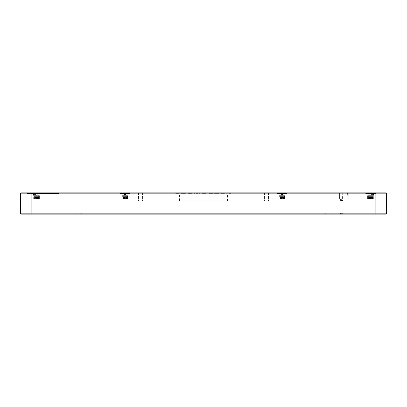 <?xml version="1.0" encoding="UTF-8"?>
<svg xmlns="http://www.w3.org/2000/svg" width="407" height="407" viewBox="0 0 407 407"><rect width="100%" height="100%" fill="white"/><g stroke="black" fill="none" stroke-linecap="round" stroke-linejoin="round"><path stroke-width="0.31" stroke-dasharray="2.04 1.53" d="M343.467 212.856L340.4 212.856L343.467 212.856L343.467 213.665L340.4 213.665L343.467 213.665L343.951 214.143L339.916 214.143L343.951 214.143M330.504 212.856L81.293 212.856L330.504 212.861L331.786 214.143L325.707 214.143L331.786 214.143L330.504 212.861M76.496 212.856L325.707 212.861L76.496 212.856L75.214 214.143L325.707 214.143L75.214 214.143L76.496 212.861M179.502 200.855L227.498 200.855L179.502 200.855L179.502 193.818L227.498 193.818L179.502 193.818L178.546 192.857L228.454 192.857L178.546 192.857M139.006 200.855L142.567 200.855L139.006 200.855M264.967 200.855L268.528 200.855L264.967 200.855M341.442 200.855L342.485 200.855L341.442 200.855L341.442 198.937L339.413 198.937L342.485 198.937L339.413 198.937L342.485 198.937L339.413 198.937L342.485 198.937L339.413 198.937L342.485 198.937L339.413 198.937L342.485 198.937L339.413 198.937L342.485 198.937L339.413 198.937L342.485 198.937L339.413 198.937L342.485 198.937L339.413 198.937L341.442 198.937L340.4 198.937L341.442 198.937L341.442 200.855M344.113 198.937L347.186 198.937L344.113 198.937L347.186 198.937L344.113 198.937L347.186 198.937L344.113 198.937L347.186 198.937L344.113 198.937L347.186 198.937L344.113 198.937L347.186 198.937L344.113 198.937L347.186 198.937L344.113 198.937L347.186 198.937L344.113 198.937L347.186 198.937L344.113 198.937L344.113 193.096L347.186 193.096L344.113 193.096L347.186 193.096L344.113 193.096L344.113 198.937L344.113 193.096L347.186 193.096L344.113 193.096L347.186 193.096L344.113 193.096L344.113 198.937L344.113 193.096L347.186 193.096L344.113 193.096L347.186 193.096L344.113 193.096L344.113 198.937L344.113 193.096L347.186 193.096L344.113 193.096L347.186 193.096L344.113 193.096L344.113 198.937L344.113 193.096L347.186 193.096L343.874 192.857L347.425 192.857L343.874 192.857M348.814 198.937L351.882 198.937L348.814 198.937L351.882 198.937L348.814 198.937L351.882 198.937L348.814 198.937L351.882 198.937L348.814 198.937L351.882 198.937L348.814 198.937L351.882 198.937L348.814 198.937L351.882 198.937L348.814 198.937L351.882 198.937L348.814 198.937L351.882 198.937L348.814 198.937L348.814 193.096L351.882 193.096L348.814 193.096L351.882 193.096L348.814 193.096L348.814 198.937L348.814 193.096L351.882 193.096L348.814 193.096L351.882 193.096L348.814 193.096L348.814 198.937L348.814 193.096L351.882 193.096L348.814 193.096L351.882 193.096L348.814 193.096L348.814 198.937L348.814 193.096L351.882 193.096L348.814 193.096L351.882 193.096L348.814 193.096L348.814 198.937L348.814 193.096L351.882 193.096L348.575 192.857L352.126 192.857L348.575 192.857M55.896 198.937L52.824 198.937L55.896 198.937L52.824 198.937L55.896 198.937L55.896 193.111L52.824 193.111L55.896 193.111L52.824 193.111L55.896 193.111L55.896 198.937M375.132 214.143L385.688 214.143L386.65 213.182L375.132 213.182L375.132 214.143L21.312 214.143M20.35 213.182L375.132 213.182L375.132 193.818L20.35 193.818L20.35 213.182M339.916 214.143L340.4 213.665L340.4 212.856M20.35 193.818L21.312 192.857L385.688 192.857L386.65 193.818L386.65 213.182M386.65 193.818L375.132 193.818L375.132 192.857M120.014 193.411L129.996 193.411L120.014 193.411L129.996 193.411L120.014 193.411L119.536 192.857L130.479 192.857L119.536 192.857L130.479 192.857L119.536 192.857L120.014 193.411M125.671 193.411L128.332 193.411L125.671 193.411L125.351 195.238L125.671 193.411L121.678 193.411L124.344 193.411L124.664 195.238L125.351 195.238L124.664 195.238L124.344 193.411L128.266 193.411L127.457 195.238L128.332 193.411L125.671 193.411L125.351 195.238L125.671 193.411L125.351 195.238L125.804 195.238L126.053 193.411L125.804 195.238L126.908 195.238L126.969 193.411L126.908 195.238L125.351 195.238L125.671 193.411L125.351 195.238L124.664 195.238L124.344 193.411L121.749 193.411L122.558 195.238L124.206 195.238L122.532 195.238L121.678 193.411L124.344 193.411L124.664 195.238L124.344 193.411L124.664 195.238L124.206 195.238L123.962 193.411L124.206 195.238L125.804 195.238L126.053 193.411L125.804 195.238L126.908 195.238L126.969 193.411L126.908 195.238L127.457 195.238L128.266 193.411L127.483 195.238L125.351 195.238L125.671 193.411M123.107 195.238L123.046 193.411L123.107 195.238L124.206 195.238L122.558 195.238L123.107 195.238L123.046 193.411L123.107 195.238M31.354 193.411L41.336 193.411L31.354 193.411L30.876 192.857L41.819 192.857L30.876 192.857M37.012 193.411L39.672 193.411L37.012 193.411L36.691 195.238L37.012 193.411L36.691 195.238L35.546 195.238L37.144 195.238L37.393 193.411L37.144 195.238L38.248 195.238L38.309 193.411L38.248 195.238L38.797 195.238L39.606 193.411L38.797 195.238L36.691 195.238L37.012 193.411M35.684 193.411L33.018 193.411L35.684 193.411L36.004 195.238L35.684 193.411M34.447 195.238L35.546 195.238L33.898 195.238L34.447 195.238L34.386 193.411L34.447 195.238M33.898 195.238L33.089 193.411L33.898 195.238M35.546 195.238L35.302 193.411L35.546 195.238M122.558 195.238L121.749 193.411L122.558 195.238M124.206 195.238L123.962 193.411L124.206 195.238M124.664 195.238L124.344 193.411L124.664 195.238M277.004 193.411L286.986 193.411L277.004 193.411L286.986 193.411L277.004 193.411L276.521 192.857L287.464 192.857L276.521 192.857L287.464 192.857L276.521 192.857L277.004 193.411M282.656 193.411L285.322 193.411L282.656 193.411L282.336 195.238L282.656 193.411L278.668 193.411L281.329 193.411L281.649 195.238L282.336 195.238L281.649 195.238L281.329 193.411L285.251 193.411L284.442 195.238L285.322 193.411L282.656 193.411L282.336 195.238L282.656 193.411L282.336 195.238L282.794 195.238L283.038 193.411L282.794 195.238L283.893 195.238L283.954 193.411L283.893 195.238L282.336 195.238L282.656 193.411L282.336 195.238L281.649 195.238L281.329 193.411L278.734 193.411L279.543 195.238L281.196 195.238L279.517 195.238L278.668 193.411L281.329 193.411L281.649 195.238L281.329 193.411L281.649 195.238L281.196 195.238L280.947 193.411L281.196 195.238L282.794 195.238L283.038 193.411L282.794 195.238L283.893 195.238L283.954 193.411L283.893 195.238L284.442 195.238L285.251 193.411L284.468 195.238L282.336 195.238L282.656 193.411M280.092 195.238L280.031 193.411L280.092 195.238L281.196 195.238L279.543 195.238L280.092 195.238L280.031 193.411L280.092 195.238M365.664 193.411L375.646 193.411L365.664 193.411L375.646 193.411L365.664 193.411L365.181 192.857L376.124 192.857L365.181 192.857L376.124 192.857L365.181 192.857L365.664 193.411M371.316 193.411L373.982 193.411L371.316 193.411L370.996 195.238L371.316 193.411L367.328 193.411L369.988 193.411L370.309 195.238L370.996 195.238L370.309 195.238L369.988 193.411L373.911 193.411L373.102 195.238L373.982 193.411L371.316 193.411L370.996 195.238L371.316 193.411L370.996 195.238L371.454 195.238L371.698 193.411L371.454 195.238L372.553 195.238L372.614 193.411L372.553 195.238L370.996 195.238L371.316 193.411L370.996 195.238L370.309 195.238L369.988 193.411L367.394 193.411L368.203 195.238L369.856 195.238L368.177 195.238L367.328 193.411L369.988 193.411L370.309 195.238L369.988 193.411L370.309 195.238L369.856 195.238L369.607 193.411L369.856 195.238L371.454 195.238L371.698 193.411L371.454 195.238L372.553 195.238L372.614 193.411L372.553 195.238L373.102 195.238L373.911 193.411L373.127 195.238L370.996 195.238L371.316 193.411M368.752 195.238L368.691 193.411L368.752 195.238L369.856 195.238L368.203 195.238L368.752 195.238L368.691 193.411L368.752 195.238M368.203 195.238L367.394 193.411L368.203 195.238M369.856 195.238L369.607 193.411L369.856 195.238M370.309 195.238L369.988 193.411L370.309 195.238M279.543 195.238L278.734 193.411L279.543 195.238M281.196 195.238L280.947 193.411L281.196 195.238M281.649 195.238L281.329 193.411L281.649 195.238M264.026 192.857L266.519 192.857L264.026 192.857M268.208 192.857L270.141 192.857L268.208 192.857M264.754 192.857L262.82 192.857L264.754 192.857M268.941 192.857L266.448 192.857L268.941 192.857M264.967 192.857L268.528 192.857L264.967 192.857M136.859 192.857L138.792 192.857L136.859 192.857M52.569 192.857L56.151 192.857L52.569 192.857M26.46 192.857L59.737 192.857L26.46 192.857L27.101 193.498L59.096 193.498L59.737 192.857M339.173 192.857L342.725 192.857L339.173 192.857L342.725 192.857L339.173 192.857L342.725 192.857L339.173 192.857L342.725 192.857L339.173 192.857L342.725 192.857L339.173 192.857L342.725 192.857L339.173 192.857L342.725 192.857L339.173 192.857L342.725 192.857L339.173 192.857L342.725 192.857L339.173 192.857L342.485 193.096L339.413 193.096L339.413 198.937L339.413 193.096L342.485 193.096L339.413 193.096L342.485 193.096L339.413 193.096L339.413 198.937L339.413 193.096L342.485 193.096L339.413 193.096L342.485 193.096L339.413 193.096L339.413 198.937L339.413 193.096L342.485 193.096L339.413 193.096L342.485 193.096L339.413 193.096L339.413 198.937L339.413 193.096L342.485 193.096L339.413 193.096L342.485 193.096L339.413 193.096L339.413 198.937M174.954 192.857L179.416 192.857L174.954 192.857L174.995 193.335L179.375 193.335L174.995 193.335L174.954 192.857M181.166 192.857L185.633 192.857L181.166 192.857L181.207 193.335L185.592 193.335L181.207 193.335L181.166 192.857M198.158 192.857L200.188 192.857L196.281 192.857L198.158 192.857L198.209 193.335L196.342 193.335L198.209 193.335M201.948 192.857L206.415 192.857L201.948 192.857L201.989 193.335L206.374 193.335L201.989 193.335L201.948 192.857M226.531 192.857L226.613 193.335L226.531 192.857M227.701 192.857L232.041 192.857L227.701 192.857L227.676 193.335L231.99 193.335L227.676 193.335M220.589 192.857L224.511 192.857L220.589 192.857L220.63 193.335L224.471 193.335L220.63 193.335L220.589 192.857M216.565 192.857L218.829 192.857L216.565 192.857L216.595 193.335L218.025 193.335L215.191 193.335L218.778 193.335L214.438 193.335L216.595 193.335L216.605 192.857L217.964 192.857L218.025 193.335M208.979 192.857L212.897 192.857L208.979 192.857L210.2 192.857L208.979 192.857L209.02 193.335L212.856 193.335L209.02 193.335L208.979 192.857M194.653 192.857L194.114 192.857L194.821 192.857L194.465 192.857L194.714 193.335M188.314 192.857L192.389 192.857L188.202 192.857L192.262 192.857L188.314 192.857L188.293 193.335L192.302 193.335L188.258 193.335L188.314 192.857M139.006 192.857L142.567 192.857L139.006 192.857M140.481 192.857L142.974 192.857L140.481 192.857M136.894 192.857L136.309 192.857L136.894 192.857M144.144 192.857L144.724 192.857L144.144 192.857M140.552 192.857L138.059 192.857L140.552 192.857M144.18 192.857L142.247 192.857L144.18 192.857M188.202 192.857L188.258 193.335L192.348 193.335L188.258 193.335L188.202 192.857M188.578 192.857L188.548 193.335L188.578 192.857M189.113 192.857L189.087 193.335L189.113 192.857M189.631 192.857L189.621 193.335L189.631 192.857M190.68 192.857L190.69 193.335L190.68 192.857M191.204 192.857L191.224 193.335L191.204 192.857M191.728 192.857L191.763 193.335L191.728 192.857M192.002 192.857L192.038 193.335L192.002 192.857M192.262 192.857L192.302 193.335L192.262 192.857M188.477 192.857L188.507 193.335L188.477 192.857M189.031 192.857L189.057 193.335L189.031 192.857M189.601 192.857L189.606 193.335L189.601 192.857M190.715 192.857L190.705 193.335L190.715 192.857M191.28 192.857L191.254 193.335L191.28 192.857M191.839 192.857L191.804 193.335L191.839 192.857M192.104 192.857L192.068 193.335L192.104 192.857M192.389 192.857L192.348 193.335L192.389 192.857M194.281 192.857L194.22 193.335L194.765 193.335L194.17 193.335L194.465 192.857L194.22 193.335M194.114 192.857L194.17 193.335M194.465 192.857L194.465 193.335L194.465 192.857M194.821 192.857L194.765 193.335M209.361 192.857L209.056 193.335L209.361 192.857L209.59 193.335L209.615 192.857L210.404 192.857L210.394 193.335L210.404 192.857L212.775 192.857L212.82 193.335L212.775 192.857L209.096 192.857L209.325 193.335L209.361 192.857L209.59 193.335L209.615 192.857L210.404 192.857L210.394 193.335L210.404 192.857L212.775 192.857L212.82 193.335L212.775 192.857L209.096 192.857L209.056 193.335L209.361 192.857M209.096 192.857L209.056 193.335L209.096 192.857M209.254 192.857L209.29 193.335L209.254 192.857M209.549 192.857L209.574 193.335L209.549 192.857M210.2 192.857L210.333 193.335M210.388 192.857L210.394 193.335L210.388 192.857M212.897 192.857L212.856 193.335L212.897 192.857M217.964 192.857L215.252 192.857L215.191 193.335M215.252 192.857L216.605 192.857M214.387 192.857L214.438 193.335M216.651 192.857L216.621 193.335M218.829 192.857L218.778 193.335M218.727 192.857L218.747 193.335M218.01 192.857L218.04 193.335M215.206 192.857L215.176 193.335M214.489 192.857L214.469 193.335M220.67 193.335L221.215 193.335L220.67 193.335L220.711 192.857L220.935 193.335L220.976 192.857L221.215 193.335L221.245 192.857L221.769 192.857L221.744 193.335L221.769 192.857L222.558 192.857L222.548 193.335L222.558 192.857L224.389 192.857L224.43 193.335L224.389 192.857L220.711 192.857L220.67 193.335M220.869 192.857L220.909 193.335L220.869 192.857M221.138 192.857L221.169 193.335L221.138 192.857M221.703 192.857L221.729 193.335L221.703 192.857M222.543 192.857L222.548 193.335L222.543 192.857M224.511 192.857L224.471 193.335L224.511 192.857M227.594 192.857L227.645 193.335M229.818 192.857L229.818 193.335M231.934 192.857L231.959 193.335M232.041 192.857L231.99 193.335M229.879 192.857L229.853 193.335M229.757 192.857L229.782 193.335M226.653 192.857L226.613 193.335L226.653 192.857M202.025 193.335L203.648 193.335L202.025 193.335L202.07 192.857L202.299 193.335L202.335 192.857L202.569 193.335L202.605 192.857L203.134 192.857L203.108 193.335L203.134 192.857L203.653 192.857L203.648 193.335L203.653 192.857L204.706 192.857L204.716 193.335L204.706 192.857L205.225 192.857L205.25 193.335L205.225 192.857L205.754 192.857L205.784 193.335L205.754 192.857L206.064 193.335L206.288 192.857L206.329 193.335L206.288 192.857L202.07 192.857L202.025 193.335M202.228 192.857L202.264 193.335L202.228 192.857M202.498 192.857L202.533 193.335L202.498 192.857M203.057 192.857L203.078 193.335L203.057 192.857M203.622 192.857L203.632 193.335L203.622 192.857M204.736 192.857L204.726 193.335L204.736 192.857M205.306 192.857L205.281 193.335L205.306 192.857M205.861 192.857L205.83 193.335L205.861 192.857M206.13 192.857L206.09 193.335L206.13 192.857M206.415 192.857L206.374 193.335L206.415 192.857M196.281 192.857L196.342 193.335L200.127 193.335L196.342 193.335L196.281 192.857M196.393 192.857L196.383 193.335L196.393 192.857M198.24 192.857L198.24 193.335L198.24 192.857M200.081 192.857L200.096 193.335L200.081 192.857M200.188 192.857L200.127 193.335L200.188 192.857M198.316 192.857L198.265 193.335M181.247 193.335L182.865 193.335L181.247 193.335L181.288 192.857L181.517 193.335L181.553 192.857L181.787 193.335L181.822 192.857L182.351 192.857L182.331 193.335L182.351 192.857L182.875 192.857L182.865 193.335L182.875 192.857L183.923 192.857L183.933 193.335L183.923 192.857L184.442 192.857L184.468 193.335L184.442 192.857L184.971 192.857L185.002 193.335L184.971 192.857L185.282 193.335L185.506 192.857L185.546 193.335L185.506 192.857L181.288 192.857L181.247 193.335M181.446 192.857L181.481 193.335L181.446 192.857M181.715 192.857L181.751 193.335L181.715 192.857M182.275 192.857L182.3 193.335L182.275 192.857M182.84 192.857L182.85 193.335L182.84 192.857M183.954 192.857L183.944 193.335L183.954 192.857M184.524 192.857L184.498 193.335L184.524 192.857M185.078 192.857L185.048 193.335L185.078 192.857M185.348 192.857L185.312 193.335L185.348 192.857M185.633 192.857L185.592 193.335L185.633 192.857M175.056 192.857L175.035 193.335M177.182 192.857L177.182 193.335M179.309 192.857L179.334 193.335M179.416 192.857L179.375 193.335L179.416 192.857M177.243 192.857L177.218 193.335M177.121 192.857L177.147 193.335M27.742 192.857L58.455 192.857L27.742 192.857L27.101 193.498L59.096 193.498L58.455 192.857M130.479 192.857L129.996 193.411L130.479 192.857M376.124 192.857L375.646 193.411L376.124 192.857M287.464 192.857L286.986 193.411L287.464 192.857M41.819 192.857L41.336 193.411M34.366 196.606L38.777 196.606L34.264 196.606L38.431 197.11L38.777 196.606C36.167 196.835 30.54 197.069 36.345 197.298L38.97 197.548L33.725 197.919L38.97 198.423L33.725 198.937L38.431 198.937L33.74 198.067L38.97 198.423M37.363 196.606C33.094 196.795 32.758 196.983 36.345 197.171L38.97 197.42L38.411 197.085L34.264 197.609L38.431 198.107L34.285 198.382M36.345 196.606L38.431 196.861C37.576 197.11 31.059 197.359 36.345 197.609L38.431 197.858M34.264 197.609L36.345 197.609L36.345 197.298L33.74 197.064L34.285 197.38M38.431 198.937L33.725 198.937M38.431 198.107L34.264 198.357M36.345 198.672L36.345 198.357C33.476 198.55 33.806 198.743 37.327 198.937M34.249 196.606L33.74 197.064M33.725 196.922L36.345 197.171M38.97 197.548L33.725 197.919M38.558 196.606L39.387 195.655L33.308 195.655L39.387 195.655L39.387 198.937L33.308 198.937L39.387 198.937M38.411 198.881L38.97 198.545L34.336 198.937M34.285 198.585L33.725 198.921M33.308 198.937L33.308 195.655L34.137 196.606M284.615 197.548L279.385 197.904L284.615 198.423L279.37 198.937L284.076 198.937L279.37 198.937L284.076 198.86L279.93 198.382L284.076 198.937L279.38 198.937L281.995 198.672L281.995 198.357L279.909 198.611L281.995 198.357C279.126 198.55 279.451 198.743 282.972 198.937C279.451 198.743 279.126 198.55 281.995 198.357L284.076 197.858L279.93 198.382L279.385 198.067L284.615 198.423L281.995 198.672L281.995 198.357L284.076 197.858L279.93 198.382L279.385 198.067L284.615 198.545L279.985 198.937L284.615 198.423L279.37 197.919L284.6 197.563L279.385 197.904L284.615 197.42L281.995 197.171L284.615 197.548M284.427 196.606C281.812 196.835 276.185 197.069 281.995 197.298L279.385 197.064L281.995 197.298C276.185 197.069 281.812 196.835 284.427 196.606L283.013 196.606C278.739 196.795 278.403 196.983 281.995 197.171L279.37 196.922L281.995 197.171C278.403 196.983 278.739 196.795 283.013 196.606L279.782 196.606L284.524 196.606L284.076 196.861C283.221 197.11 276.704 197.359 281.995 197.609L284.076 197.858L281.995 197.609L281.995 197.298L281.995 197.609L279.93 197.38L281.995 197.609C276.704 197.359 283.221 197.11 284.076 196.861L284.524 196.606L281.995 196.606L284.076 197.11L279.909 197.609L284.6 198.402L279.93 197.588L279.385 197.904L284.076 197.11L281.995 196.606L279.909 196.606L284.076 197.11L279.782 196.606L284.427 196.606M279.37 197.044L279.93 197.38L279.37 197.044M285.032 198.937L278.953 198.937L285.032 198.937L278.953 198.937L285.032 198.937L285.032 195.655L278.953 195.655L285.032 195.655L278.953 195.655L279.782 196.606L278.953 195.655L285.032 195.655L285.032 198.937M279.385 198.901L279.93 198.585L279.385 198.901M370.655 196.861L372.715 197.085L373.26 197.563L368.03 196.922L370.655 197.171C367.063 196.983 367.399 196.795 371.672 196.606L368.442 196.606L367.613 195.655L367.613 198.937L373.692 198.937L367.613 198.937L373.692 198.937L373.692 195.655L372.863 196.606L368.671 196.606L373.087 196.606L371.647 196.606L372.863 196.606L373.692 195.655L373.692 198.937L367.613 198.937L367.613 195.655L373.692 195.655L367.613 195.655L373.692 195.655L367.613 195.655L368.442 196.606L371.647 196.606L368.045 196.902L370.655 197.298C364.845 197.069 370.472 196.835 373.087 196.606L371.672 196.606C367.399 196.795 367.063 196.983 370.655 197.171L370.655 196.861L368.442 196.606L372.863 196.606L368.569 196.606L368.03 196.922L370.655 197.298C364.845 197.069 370.472 196.835 373.087 196.606L368.569 196.606L372.736 196.861C371.881 197.11 365.364 197.359 370.655 197.609L372.715 197.883L368.589 198.382L372.736 198.937L368.03 198.937L370.655 198.937M370.655 197.171L373.275 197.42L372.736 196.861L370.655 196.606L372.736 196.861C371.881 197.11 365.364 197.359 370.655 197.609L372.715 197.883L368.589 198.382L372.736 198.937L368.03 198.937L373.275 198.545L368.04 198.937L370.655 198.672L370.655 198.357L368.569 198.611L370.655 198.357C367.786 198.55 368.111 198.743 371.632 198.937C368.111 198.743 367.786 198.55 370.655 198.357L372.736 197.858L370.655 198.357M370.655 198.794L373.275 198.545L368.045 198.067L368.589 198.382L368.03 198.046L373.26 197.563L372.715 197.883L373.26 197.563L368.03 198.046L373.275 198.545L368.03 197.919L368.589 197.588L368.045 197.904L373.275 197.42L368.03 197.919L373.26 198.402L368.569 197.609L372.736 197.11L368.589 197.588L372.715 198.087L373.275 198.423L370.655 198.672M368.589 197.38L370.655 197.609L368.589 197.38M368.045 198.901L368.589 198.585L368.045 198.901M127.63 197.548L122.4 197.904L127.63 198.423L122.385 198.937L127.091 198.937L122.385 198.937L127.091 198.86L122.945 198.382L127.091 198.937L122.395 198.937L127.63 198.423L122.995 198.937L127.63 198.423L122.385 197.919L127.63 198.545L122.385 198.046L127.615 197.563L122.385 198.046L127.63 197.42L125.005 197.171L127.63 197.548M127.437 196.606C124.827 196.835 119.2 197.069 125.005 197.298L122.4 197.064L125.005 197.298C119.2 197.069 124.827 196.835 127.437 196.606L126.022 196.606C121.754 196.795 121.418 196.983 125.005 197.171L125.005 196.861L127.091 196.861C126.236 197.11 119.719 197.359 125.005 197.609L127.07 197.883L122.945 198.382L122.4 198.067L122.924 198.611L123.204 198.275L127.615 197.563L127.091 198.107L122.945 198.585L125.005 198.357C122.136 198.55 122.466 198.743 125.987 198.937C122.466 198.743 122.136 198.55 125.005 198.357L127.091 198.107L125.005 197.609L125.005 197.298L125.005 197.609L122.945 197.38L125.005 197.609C119.719 197.359 126.236 197.11 127.091 196.861L125.005 196.606L127.091 197.11L122.924 197.609L127.615 198.402L122.945 197.588L122.4 197.904L127.091 197.11L122.924 196.606L127.218 196.606L122.797 196.606L126.022 196.606C121.754 196.795 121.418 196.983 125.005 197.171L125.005 196.861L122.924 196.606L127.539 196.606L127.07 196.881L127.539 196.606L122.797 196.606L127.437 196.606M122.385 197.044L122.945 197.38L122.385 196.922L125.005 197.171L122.385 197.044M122.4 196.902L123.026 196.606L122.4 196.902M128.047 198.937L121.968 198.937L128.047 198.937L121.968 198.937L128.047 198.937L128.047 195.655L121.968 195.655L128.047 195.655L121.968 195.655L122.797 196.606L121.968 195.655L128.047 195.655L128.047 198.937M122.4 198.901L122.945 198.585L122.4 198.901M81.293 212.861L81.293 214.143L81.293 212.861M325.707 212.861L325.707 214.143L325.707 212.861M31.868 192.857L31.868 214.143M340.4 198.937L340.4 200.855M127.483 195.238L128.332 193.411L127.483 195.238M122.532 195.238L121.678 193.411L122.532 195.238M38.823 195.238L39.672 193.411M33.873 195.238L33.018 193.411M284.468 195.238L285.322 193.411L284.468 195.238M279.517 195.238L278.668 193.411L279.517 195.238M373.127 195.238L373.982 193.411L373.127 195.238M368.177 195.238L367.328 193.411L368.177 195.238M264.433 192.857L264.433 200.855L264.433 192.857M268.528 192.857L268.528 200.855L268.528 192.857M138.472 192.857L138.472 200.855L138.472 192.857M142.567 192.857L142.567 200.855L142.567 192.857M55.896 193.111L56.151 192.857L55.896 193.111M52.824 198.937L52.824 193.111L52.824 198.937M227.498 200.855L227.498 193.818L228.454 192.857M351.882 198.937L352.126 192.857M347.186 198.937L347.425 192.857M342.725 192.857L342.485 200.855M34.285 197.588L33.74 197.904M38.411 198.087L38.955 198.402M38.411 197.883L38.955 197.563M284.203 196.606L285.032 195.655L284.203 196.606M284.055 198.881L284.6 198.565L284.055 198.881M284.055 197.883L284.6 197.563L284.055 197.883M284.055 197.085L284.6 197.405L284.055 197.085M279.894 196.606L279.385 196.902L279.894 196.606M278.953 198.937L278.953 195.655L278.953 198.937M373.183 196.606L372.715 196.881L373.183 196.606M372.715 198.881L373.26 198.565L372.715 198.881M127.218 196.606L128.047 195.655L127.218 196.606M127.07 198.881L127.615 198.565L127.07 198.881M127.07 197.085L127.615 197.405L127.07 197.085M121.968 198.937L121.968 195.655L121.968 198.937"/><path stroke-width="0.61" d="M31.868 192.857L31.868 193.818L20.35 193.818L21.312 192.857L385.688 192.857L386.65 193.818L386.65 213.182L385.688 214.143L21.312 214.143L20.35 213.182L21.312 214.143M386.65 213.182L20.35 213.182L20.35 193.818M31.868 214.143L31.868 193.818L386.65 193.818M375.132 192.857L375.132 214.143"/></g></svg>
